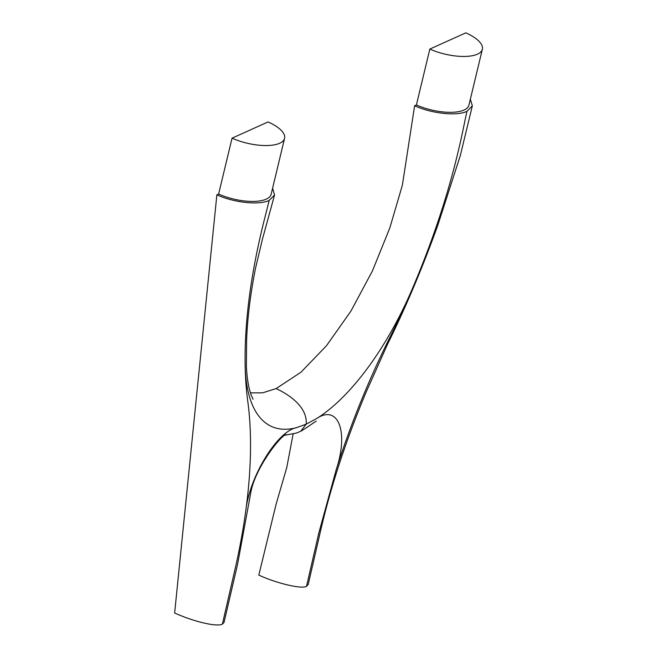 <?xml version="1.0" encoding="UTF-8"?>
<svg xmlns="http://www.w3.org/2000/svg" width="657" height="657" viewBox="0 0 657 657"><rect width="100%" height="100%" fill="white"/><g stroke="black" fill="none" stroke-linecap="round" stroke-linejoin="round"><path stroke-width="0.99" d="M268.064 121.939L232.044 138.167A35.503 13.468 13.5 0 0 284.571 138.348A35.503 13.468 13.5 0 0 268.064 121.939M285.623 435.106L296.406 433.062L300.709 431.288L306.203 424.159C307.501 406.954 289.392 394.816 276.154 388.574L262.619 392.837L250.489 392.861M276.154 388.574L300.931 372.24L326.447 345.771L350.887 311.163L372.453 270.881L389.806 227.979L402.363 185.217L414.624 105.744C431.739 113.62 456.829 116.305 466.938 111.337L472.334 105.859L470.355 99.199M429.826 49.078L465.838 32.85A35.503 13.468 -166.5 0 1 482.353 49.25A35.503 13.468 -166.5 0 1 429.826 49.078L416.407 104.948L414.624 105.744M336.236 469.558C348.892 431.904 338.256 403.883 316.551 418.599A179.69 73.765 113.5 0 0 412.276 288.932A378.917 155.553 -66.5 0 1 389.913 337.304A385.938 158.436 113.5 0 0 336.236 469.558L318.85 532.876L306.548 586.233C302.59 589.477 276.342 583.342 258.817 575.08L276.186 503.886L286.731 467.669L293.153 433.858M272.589 188.255L274.56 194.998L269.165 200.426C259.367 205.222 234.828 202.988 216.867 194.825L174.647 612.997C193.955 621.752 216.843 627.09 222.378 624.15L224.037 622.417L237.579 564.297L250.941 491.756C255.852 466.38 282.658 433.078 286.427 434.679L286.353 434.704M216.867 194.825L218.625 194.037L232.044 138.167M222.378 624.15L234.68 570.793C239.468 550.016 243.189 529.838 245.841 510.275C249.635 476.612 277.147 431.411 296.315 427.715L306.203 424.159L316.551 418.599M296.315 427.715A179.69 73.765 -66.5 0 1 245.118 364.233A378.917 155.553 113.5 0 0 247.779 401.328A385.938 158.436 -66.5 0 1 245.841 510.275M284.571 138.348L271.16 194.217A35.503 13.468 -166.5 0 1 218.625 194.037M269.165 200.426L266.167 212.54C251.532 268.664 244.519 319.228 245.118 364.233M306.548 586.233L308.207 584.5L319.359 536.178C324.279 514.168 330.381 491.773 337.649 468.983C346.009 443.007 355.601 417.146 366.434 391.424L387.597 344.12C405.632 307.624 422.361 268.048 437.767 225.408L460.327 155.479L472.334 105.859M416.407 104.948A35.503 13.468 13.5 0 0 468.934 105.128L482.353 49.25M466.938 111.337L464.392 123.245C453.544 177.669 436.166 232.898 412.276 288.932M274.56 194.998L262.463 239.074L255.491 268.368C250.448 293.917 247.492 317.684 246.63 339.669L246.367 366.006C247.032 379.146 248.798 389.199 251.664 396.179L253.068 399.242M316.214 421.26C316.395 420.579 308.363 426.836 300.709 431.288L300.709 431.288"/></g></svg>
